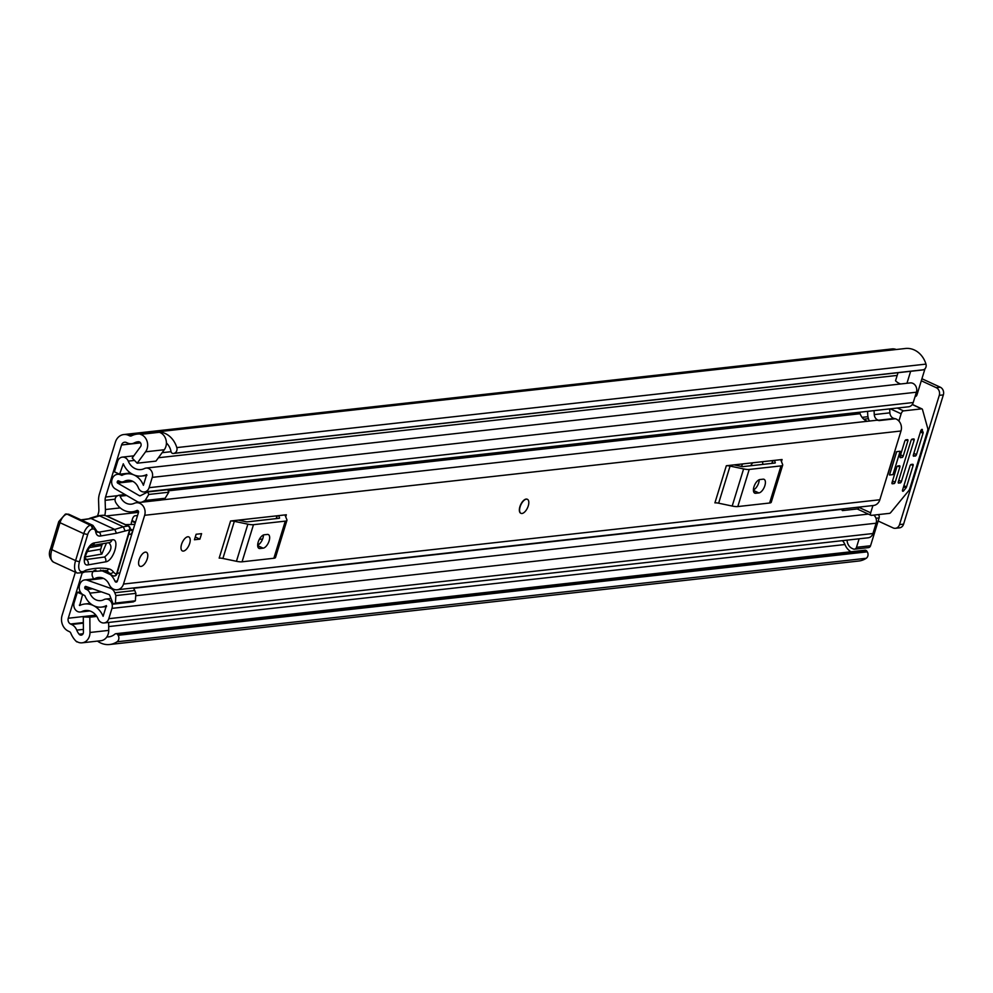 <?xml version="1.0" encoding="UTF-8"?>
<svg xmlns="http://www.w3.org/2000/svg" width="993" height="993" viewBox="0 0 993 993"><rect width="100%" height="100%" fill="white"/><g stroke="black" fill="none" stroke-linecap="round" stroke-linejoin="round"><path stroke-width="1.49" d="M108.647 622.45L108.721 630.394A10.675 9.049 -96.4 0 1 108.187 634.068A10.675 9.049 -96.4 0 1 100.827 640.733L82.084 642.819A10.675 9.049 -96.4 0 1 76.846 641.565L76.746 641.863A22.529 19.103 83.6 0 1 70.826 633.199A2.967 2.52 -96.4 0 0 69.398 631.635L68.356 631.151A12.152 10.302 83.6 0 1 62.087 615.387L75.369 572.216M97.587 515.876L98.444 513.071A8.9 7.547 83.6 0 0 98.878 509.781L98.58 500.559A17.787 15.081 -96.4 0 1 99.449 493.968L115.387 442.146A12.152 10.302 83.6 0 1 123.777 434.549A12.152 10.302 83.6 0 1 128.593 435.356L129.636 435.84A2.967 2.52 -96.4 0 0 131.548 435.815A22.529 19.103 83.6 0 1 137.22 434.102A22.529 19.103 83.6 0 1 140.671 434.09L140.584 434.388A10.675 9.049 -96.4 0 1 147.138 448.637A10.675 9.049 -96.4 0 1 145.561 451.815L137.208 463.197L132.181 458.058L140.534 446.676A2.967 2.52 83.6 0 0 138.312 441.736A14.821 12.574 83.6 0 0 138.064 441.761A14.821 12.574 83.6 0 0 134.34 442.89A10.675 9.049 -96.4 0 1 131.659 443.697A10.675 9.049 -96.4 0 1 127.439 442.99L126.384 442.506A4.444 3.773 83.6 0 0 124.634 442.22A4.444 3.773 83.6 0 0 121.556 444.988L105.556 497.021L117.869 495.656M104.724 515.528A17.787 15.081 -96.4 0 0 105.419 509.533L105.121 500.323A8.9 7.547 83.6 0 1 105.556 497.021M82.084 642.819A10.675 9.049 -96.4 0 0 89.457 636.153A10.675 9.049 -96.4 0 0 89.978 632.479L89.842 617.187L83.288 616.988L83.424 632.293A2.967 2.52 83.6 0 1 79.105 634.204A14.821 12.574 83.6 0 1 76.734 630.133A10.675 9.049 -96.4 0 0 71.595 624.485L70.553 624.001A4.444 3.773 83.6 0 1 68.269 618.229L82.134 573.135M131.411 524.478L131.312 523.894A2.967 1.403 -65.3 0 1 131.486 522.169L132.516 518.818A3.066 1.452 -65.3 0 1 134.961 515.789L137.543 515.504M137.208 463.197L155.951 461.112L164.292 449.73A10.675 9.049 -96.4 0 0 165.881 446.54A10.675 9.049 -96.4 0 0 159.314 432.303L140.584 434.388M842.399 540.664A10.675 9.049 83.6 0 1 844.944 544.524A14.821 12.574 -96.4 0 0 850.951 551.773M106.859 636.885A14.821 12.574 -96.4 0 0 108.796 636.848A14.821 12.574 -96.4 0 0 114.816 634.179L114.878 634.13A2.371 2.011 -96.4 0 1 115.846 633.708L865.002 550.209A2.371 2.011 83.6 0 1 866.864 551.202L867.261 551.835A4.444 3.773 83.6 0 1 867.82 556.043A4.444 3.773 83.6 0 1 866.219 558.289L117.062 641.776A4.444 3.773 -96.4 0 0 118.663 639.542A4.444 3.773 -96.4 0 0 118.105 635.321L867.261 551.835M923.267 369.793L174.11 453.292A4.444 3.773 -96.4 0 0 176.804 450.574A4.444 3.773 -96.4 0 0 176.804 447.595L925.96 364.108A4.444 3.773 83.6 0 1 925.96 367.087A4.444 3.773 83.6 0 1 923.267 369.793L922.621 369.955A2.371 2.011 83.6 0 1 922.423 369.979L173.266 453.478A2.371 2.011 -96.4 0 1 171.044 451.579L171.019 451.492A14.821 12.574 -96.4 0 0 166.402 442.952M97.488 641.106A22.529 19.103 -96.4 0 0 109.652 644.507L858.808 561.02A22.529 19.103 -96.4 0 0 866.219 558.289M109.652 644.507A22.529 19.103 -96.4 0 0 117.062 641.776M176.804 447.595A22.529 19.103 -96.4 0 0 159.724 431.967L159.588 432.389M925.96 364.108A22.529 19.103 -96.4 0 0 905.417 348.493L137.22 434.102M140.671 434.09L159.724 431.967M896.245 349.511A12.152 10.302 -96.4 0 0 891.975 348.94L123.777 434.549M174.11 453.292L922.621 369.955M866.864 551.202L117.708 634.688L118.105 635.321M921.926 378.743L940.297 387.208A5.933 5.027 83.6 0 1 943.35 394.891L903.593 524.143A5.933 5.027 83.6 0 1 899.497 527.842L895.438 528.301A5.933 5.027 -96.4 0 1 893.092 527.904L878.16 521.015M921.305 380.778L936.238 387.667L940.297 387.208M895.438 528.301A5.933 5.027 -96.4 0 0 899.534 524.589L903.593 524.143M943.35 394.891L939.291 395.351L899.534 524.589M939.291 395.351A5.933 5.027 -96.4 0 0 936.238 387.667M117.708 634.688A2.371 2.011 -96.4 0 0 115.846 633.708M96.184 615.548L83.288 616.988M96.793 616.417L89.842 617.187M527.184 499.218A7.708 3.637 114.7 0 0 526.166 499.069A7.708 3.637 114.7 0 0 520.245 505.673A7.708 3.637 114.7 0 0 520.729 513.22M183.407 551.078A7.708 3.637 114.7 0 0 189.328 544.462A7.708 3.637 114.7 0 0 188.831 536.928A7.708 3.637 114.7 0 0 187.814 536.779A7.708 3.637 114.7 0 0 181.893 543.382A7.708 3.637 114.7 0 0 182.377 550.929A7.708 3.637 114.7 0 0 183.407 551.078M140.994 566.432A7.708 3.637 114.7 0 0 146.902 559.816A7.708 3.637 114.7 0 0 146.418 552.282A7.708 3.637 114.7 0 0 145.388 552.133A7.708 3.637 114.7 0 0 139.479 558.736A7.708 3.637 114.7 0 0 139.963 566.271A7.708 3.637 114.7 0 0 140.994 566.432M95.887 570.069A20.307 17.229 83.6 0 0 94.794 570.367A4.444 3.773 -96.4 0 0 92.523 576.561L93.106 577.914A1.477 1.254 -96.4 0 0 94.807 578.621A12.599 10.687 83.6 0 1 98.332 577.467A12.599 10.687 83.6 0 1 109.218 584.592A9.185 7.795 -96.4 0 0 117.162 589.78A9.185 7.795 -96.4 0 0 123.504 584.045L144.655 515.293A9.185 7.795 -96.4 0 0 136.277 502.768A9.185 7.795 -96.4 0 0 134.216 503.352A12.599 10.687 83.6 0 1 131.386 504.146A12.599 10.687 83.6 0 1 120.153 496.202A1.477 1.254 -96.4 0 0 118.502 495.358L117.335 495.904A4.444 3.773 -96.4 0 0 115.709 502.396A20.307 17.229 83.6 0 0 132.23 511.805A20.307 17.229 83.6 0 0 136.798 510.526A1.477 1.254 -96.4 0 1 138.486 512.45L117.335 581.19A1.477 1.254 -96.4 0 1 115.027 581.29A20.307 17.229 83.6 0 0 110.645 574.773M117.162 589.78L873.505 505.487A9.185 7.795 -96.4 0 0 879.848 499.752L900.999 430.999A9.185 7.795 -96.4 0 0 895.438 418.761L894.159 418.487A5.933 5.027 -96.4 0 1 889.889 412.84L889.666 408.893M230.587 520.99A7.112 1.713 -162.9 0 1 234.323 521.337L222.904 558.463A7.112 1.713 17.1 0 0 219.168 558.116L230.587 520.99L286.332 514.771L285.711 516.807M726.33 465.742A7.112 1.713 -162.9 0 1 730.066 466.089L718.647 503.203A7.112 1.713 17.1 0 0 714.91 502.868L726.33 465.742L782.074 459.523L781.454 461.559M196.118 534.259L201.591 533.651L199.891 539.149L194.429 539.758L196.118 534.259M161.462 499.963L876.223 420.3A9.185 7.795 -96.4 0 1 879.041 420.598L895.438 418.761M867.46 421.28A12.599 10.687 83.6 0 1 860.099 413.733A1.477 1.254 -96.4 0 0 858.436 412.889M859.566 507.038L858.064 508.863L842.449 510.601L841.133 509.099M238.27 520.133L245.743 521.697A2.967 0.72 17.1 0 0 247.307 521.846L279.107 518.296A2.967 0.72 17.1 0 0 279.567 518.073A2.967 0.72 17.1 0 0 279.554 517.936L278.648 515.628M263.12 548.173A7.41 3.5 114.7 0 0 268.805 541.818A7.41 3.5 114.7 0 0 268.333 534.569A7.41 3.5 114.7 0 0 267.34 534.433L264.225 534.78A7.41 3.5 114.7 0 0 258.528 541.135A7.41 3.5 114.7 0 0 258.999 548.384A7.41 3.5 114.7 0 0 259.992 548.521L263.12 548.173L257.671 545.666M257.671 545.145A7.41 3.5 114.7 0 0 263.493 534.966M286.94 520.344L275.52 557.47A10.675 2.582 -162.9 0 1 273.857 558.265L285.289 521.139A10.675 2.582 17.1 0 0 286.94 520.344A10.675 2.582 17.1 0 0 286.903 519.823L285.252 515.665A7.112 1.713 -162.9 0 1 285.227 515.305A7.112 1.713 -162.9 0 1 286.332 514.771M234.323 521.337L247.865 524.167A10.675 2.582 17.1 0 0 253.476 524.689L242.056 561.815L273.857 558.265M242.056 561.815A10.675 2.582 -162.9 0 1 236.446 561.293L247.865 524.167M222.904 558.463L236.446 561.293M253.476 524.689L285.289 521.139M734.001 464.885L741.486 466.449A2.967 0.72 17.1 0 0 743.037 466.598L774.85 463.048A2.967 0.72 17.1 0 0 775.31 462.825A2.967 0.72 17.1 0 0 775.297 462.676L774.391 460.38M758.851 492.925A7.41 3.5 114.7 0 0 764.548 486.57A7.41 3.5 114.7 0 0 764.076 479.321A7.41 3.5 114.7 0 0 763.083 479.185L759.968 479.532A7.41 3.5 114.7 0 0 754.27 485.887A7.41 3.5 114.7 0 0 754.742 493.136A7.41 3.5 114.7 0 0 755.735 493.273L758.851 492.925L753.414 490.418M753.414 489.897A7.41 3.5 114.7 0 0 759.235 479.718M782.683 465.096L771.263 502.21A10.675 2.582 -162.9 0 1 769.6 503.017L781.019 465.891A10.675 2.582 17.1 0 0 782.683 465.096A10.675 2.582 17.1 0 0 782.633 464.575L780.995 460.404A7.112 1.713 -162.9 0 1 780.97 460.057A7.112 1.713 -162.9 0 1 782.074 459.523M730.066 466.089L743.608 468.919A10.675 2.582 17.1 0 0 749.219 469.441L737.799 506.567L769.6 503.017M737.799 506.567A10.675 2.582 -162.9 0 1 732.189 506.045L743.608 468.919M718.647 503.203L732.189 506.045M749.219 469.441L781.019 465.891M879.823 420.511L878.544 420.225A5.933 5.027 -96.4 0 1 874.274 414.59L874.051 410.63M869.384 421.069A13.89 11.779 -96.4 0 1 867.733 414.813L867.547 411.363M843.951 508.788L842.449 510.601M195.273 537.014L199.891 539.149M132.789 530.945A5.933 2.793 114.7 0 0 132.665 531.019L130.033 529.803M132.665 531.019A2.967 1.403 -65.3 0 1 132.578 531.342A2.967 1.403 -65.3 0 1 129.748 534.308A2.967 1.403 -65.3 0 1 129.512 534.135L128.842 533.824M130.22 528.946L133.012 530.225M134.812 524.391L125.453 524.627M117.174 573.209L119.855 572.998M129.512 534.135L128.78 534.048M94.509 542.886C86.465 543.655 79.775 566.953 88.191 564.868L105.692 561.839C113.748 561.07 120.438 537.772 112.023 539.857L94.509 542.886A4.444 3.724 -99.8 0 1 91.716 545.616L109.218 542.6A4.444 3.724 -99.8 0 1 108.709 542.65C112.705 546.498 111.328 551.289 104.575 557.011L85.472 559.63M88.191 564.868A4.444 3.724 -99.8 0 0 87.074 560.027L84.343 557.098L101.845 554.082L106.474 543.072M105.941 570.702A29.641 13.989 -65.3 0 1 106.71 571.012A29.641 13.989 -65.3 0 1 109.429 573.234A29.641 13.989 114.7 0 0 112.135 575.456A29.641 13.989 114.7 0 0 112.966 575.779A2.967 2.607 -72.9 0 0 113.252 575.878L113.252 575.878A2.967 2.607 -72.9 0 0 116.491 574.14A26.687 12.586 -65.3 0 1 113.314 571.856A32.608 15.379 114.7 0 0 108.56 568.852A171.901 81.091 114.7 0 0 85.882 570.218L84.355 571.049A11.854 5.598 -65.3 0 1 79.539 561.504L87.707 534.507A5.337 2.52 -65.3 0 1 91.989 529.095L92.56 528.996A9.781 4.617 -65.3 0 1 95.7 531.789A14.821 6.988 114.7 0 0 100.467 536.021L116.454 533.266L129.636 529.815L116.491 574.14A2.967 0.77 -163.5 0 0 116.963 573.892L130.108 529.567A2.967 0.77 -163.5 0 1 130.108 529.567A2.967 0.77 -163.5 0 1 129.636 529.815A2.967 2.482 80.2 0 0 128.047 525.98L123.306 526.799L124.957 530.622M105.109 570.503A2.967 2.594 -79.6 0 0 105.643 570.677L84.405 571.943L85.882 570.218M95.7 531.789A2.967 2.16 170.1 0 0 96.247 530.188L92.92 525.371A12.748 6.02 114.7 0 0 90.971 525.16L90.4 525.26A8.304 3.91 114.7 0 0 83.76 533.651L75.592 560.611L51.859 549.663A2.967 0.745 -163.2 0 1 50.593 548.608C48.297 553.833 49.265 558.339 53.498 562.125A14.821 6.988 -65.3 0 1 51.859 549.663L60.014 522.703L83.76 533.651L87.707 534.507M81.575 520.133L91.058 518.495L114.791 529.443L116.454 533.266M80.93 519.848L91.058 518.495L99.561 515.864L98.282 515.677L89.643 518.334M91.989 529.095A2.967 2.482 80.2 0 0 90.4 525.26L67.239 514.213A2.967 2.482 -99.8 0 0 65.935 514.039L65.364 514.126A2.967 2.482 -99.8 0 1 66.655 514.312A8.304 3.91 -65.3 0 0 60.014 522.703L59.22 521.375M50.593 548.608L58.748 521.623L65.364 514.126M96.482 531.081L98.878 532.186L114.791 529.443L123.306 526.799L99.561 515.864L103.185 515.243L98.282 515.677M103.185 515.243A14.821 4.034 -164 0 1 105.916 515.777L128.047 525.98A2.967 1.403 114.7 0 1 128.507 526.029A2.967 1.403 114.7 0 1 128.978 526.7M108.709 517.068L105.916 515.777M89.32 547.615L101.807 545.455L100.715 549.241L86.788 551.649M139.132 559.729A7.708 3.637 -65.3 0 1 146.418 552.282A7.708 3.637 -65.3 0 1 147.249 558.823A7.708 3.637 -65.3 0 1 139.963 566.271A7.708 3.637 -65.3 0 1 139.132 559.729M528.264 505.871A7.708 3.637 -65.3 0 1 520.977 513.331A7.708 3.637 -65.3 0 1 520.133 506.778A7.708 3.637 -65.3 0 1 527.432 499.33A7.708 3.637 -65.3 0 1 528.264 505.871M181.545 544.375A7.708 3.637 -65.3 0 1 188.831 536.928A7.708 3.637 -65.3 0 1 189.663 543.469A7.708 3.637 -65.3 0 1 182.377 550.929A7.708 3.637 -65.3 0 1 181.545 544.375M82.965 594.646L77.33 592.287L74.127 602.714A6.814 5.784 -96.4 0 0 80.334 611.998A6.814 5.784 -96.4 0 0 81.972 611.527A14.523 12.326 83.6 0 1 85.472 610.509A14.523 12.326 83.6 0 1 98.146 618.974A6.814 5.784 -96.4 0 0 104.091 622.946A6.814 5.784 -96.4 0 0 108.796 618.689L111.973 608.374A6.814 5.784 -96.4 0 0 105.755 599.077A6.814 5.784 -96.4 0 0 103.967 599.623A12.301 10.439 83.6 0 1 100.765 600.616A12.301 10.439 83.6 0 1 89.904 593.144A6.814 5.784 -96.4 0 0 86.59 589.457L85.423 588.911A1.192 1.005 83.6 0 1 84.802 587.372L86.751 586.751M82.556 594.695L79.688 605.507A21.052 17.849 83.6 0 1 84.74 604.017A21.052 17.849 83.6 0 1 103.111 616.293L106.4 605.581A18.83 15.962 83.6 0 1 101.485 607.108A18.83 15.962 83.6 0 1 84.877 595.663L83.561 594.956A7.708 6.541 83.6 0 1 79.577 584.964L79.713 584.542A7.41 6.281 -96.4 0 1 84.827 579.912A7.41 6.281 -96.4 0 1 87.235 580.197L103.483 578.385M120.314 481.617L117.36 481.543A1.192 1.005 83.6 0 1 118.651 480.885L119.83 481.419A6.814 5.784 -96.4 0 0 122.536 481.878A6.814 5.784 -96.4 0 0 124.311 481.332A12.301 10.439 83.6 0 1 127.514 480.339A12.301 10.439 83.6 0 1 138.375 487.811A6.814 5.784 -96.4 0 0 144.382 491.957A6.814 5.784 -96.4 0 0 149.099 487.687L152.264 477.372A6.814 5.784 -96.4 0 0 146.058 468.075A6.814 5.784 -96.4 0 0 144.419 468.559A14.523 12.326 83.6 0 1 140.919 469.577A14.523 12.326 83.6 0 1 128.246 461.112A6.814 5.784 -96.4 0 0 122.3 457.128A6.814 5.784 -96.4 0 0 117.596 461.385L114.394 471.812L119.619 474.22L130.468 473.016M145.152 500.484L148.789 494.452L168.773 492.23L165.136 498.25L145.152 500.484L142.781 501.701A8.006 6.79 -96.4 0 1 140.758 502.321A8.006 6.79 -96.4 0 1 137.034 501.502L115.325 488.904A7.41 6.281 -96.4 0 1 112.01 479.557L112.135 479.135A7.708 6.541 83.6 0 1 117.459 474.319A7.708 6.541 83.6 0 1 120.513 474.828L121.891 475.374A18.83 15.962 83.6 0 1 126.794 473.847A18.83 15.962 83.6 0 1 143.402 485.292L146.703 474.58A21.052 17.849 83.6 0 1 141.651 476.057A21.052 17.849 83.6 0 1 123.281 463.781L119.619 474.22M873.79 515.106A6.814 5.784 83.6 0 1 876.111 523.212L872.934 533.526A6.814 5.784 83.6 0 1 868.23 537.784L104.091 622.946M898.02 372.71L895.537 380.753A14.523 12.326 -96.4 0 0 900.676 383.981M146.058 468.075L910.196 382.913A6.814 5.784 83.6 0 1 916.415 392.21L913.237 402.525A6.814 5.784 83.6 0 1 908.533 406.795L144.382 491.957M133.211 587.993A8.006 6.79 83.6 0 1 134.763 590.525L135.892 593.355L135.371 600.815L115.387 603.049L113.264 604.129L109.764 595.328A1.477 1.254 -96.4 0 0 108.945 594.497L85.832 586.429A0.894 0.757 -96.4 0 0 84.939 586.95M115.387 603.049L115.896 595.577L114.778 592.747A8.006 6.79 -96.4 0 0 110.347 588.253L87.235 580.197M140.795 495.519L139.343 495.681L117.633 483.082L132.876 481.382M80.359 591.952L77.33 592.287M878.321 514.597A2.967 2.52 83.6 0 1 879.115 517.924L870.551 545.753A2.967 2.52 83.6 0 1 868.503 547.602L854.452 549.166A2.967 2.52 -96.4 0 0 856.5 547.317L870.551 545.753M924.992 368.775L916.973 394.842A2.967 2.52 83.6 0 1 915.037 396.679M117.236 481.965A0.894 0.757 -96.4 0 0 117.633 483.082M139.343 495.681A1.477 1.254 -96.4 0 0 140.41 495.718L147.783 491.932L148.789 494.452M165.136 498.25L162.765 499.479A8.006 6.79 83.6 0 1 160.742 500.087L140.758 502.321M168.773 492.23L167.767 489.698L147.783 491.932M135.371 600.815L133.248 601.907L113.264 604.129M115.896 595.577L135.892 593.355M910.643 371.295L906.957 383.273M854.452 549.166A2.967 2.52 -96.4 0 1 853.272 548.968L852.093 548.421A8.9 7.547 83.6 0 1 847.066 540.142M859.119 538.802L856.5 547.317M889.517 475.002L892.955 474.617L900.142 451.244L896.704 451.629L889.517 475.002M913.374 456.048L915.285 456.035L913.312 455.129M920.672 431.173L923.118 432.303L921.789 429.435M898.901 421.069L901.135 413.796A2.967 1.403 -65.3 0 1 903.543 410.879L921.628 408.855A2.967 1.403 -65.3 0 1 922.025 408.917A2.967 1.403 -65.3 0 1 922.485 409.538L927.797 428.641A2.967 1.403 -65.3 0 1 927.648 430.528L909.737 488.755A2.967 1.403 -65.3 0 1 908.682 490.753L890.833 512.425A2.967 1.403 -65.3 0 1 889.492 513.356L871.395 515.367A2.967 1.403 -65.3 0 1 870.998 515.317A2.967 1.403 -65.3 0 1 870.687 512.798L872.909 505.561M903.903 485.689L906.535 486.905L913.101 465.58A1.477 0.695 -65.3 0 0 912.939 464.314A1.477 0.695 -65.3 0 0 912.741 464.29L911.189 464.463A1.477 0.695 -65.3 0 0 909.985 465.928L902.575 490.008A1.477 0.695 -65.3 0 0 902.736 491.262A1.477 0.695 -65.3 0 0 903.605 490.827L906.013 487.911L903.568 486.781M900.105 457.537L902.016 457.525L900.043 456.606M900.577 454.844L903.22 456.06L907.863 440.929A1.477 0.695 -65.3 0 0 907.701 439.676A1.477 0.695 -65.3 0 0 907.515 439.651L905.951 439.825A1.477 0.695 -65.3 0 0 904.747 441.277L900.092 456.408A1.477 0.695 -65.3 0 0 900.254 457.661A1.477 0.695 -65.3 0 0 900.452 457.699M892.062 483.653L893.973 483.641L891.999 482.735M892.533 480.96L895.177 482.176L899.832 467.058A1.477 0.695 -65.3 0 0 899.67 465.791A1.477 0.695 -65.3 0 0 899.472 465.767L897.908 465.94A1.477 0.695 -65.3 0 0 896.704 467.405L892.049 482.524A1.477 0.695 -65.3 0 0 892.21 483.79A1.477 0.695 -65.3 0 0 892.409 483.814M898.305 482.958L900.217 482.946L898.243 482.039M898.777 480.264L901.421 481.481L914.119 440.234A1.477 0.695 -65.3 0 0 913.957 438.98A1.477 0.695 -65.3 0 0 913.759 438.943L912.195 439.117A1.477 0.695 -65.3 0 0 910.991 440.582L898.305 481.828A1.477 0.695 -65.3 0 0 898.466 483.094A1.477 0.695 -65.3 0 0 898.653 483.119M913.721 456.209A1.477 0.695 -65.3 0 1 913.523 456.184A1.477 0.695 -65.3 0 1 913.361 454.931L920.772 430.85A1.477 0.695 -65.3 0 1 922.174 429.41A1.477 0.695 -65.3 0 1 922.41 429.721M913.845 453.367L916.489 454.583A1.477 0.695 -65.3 0 1 915.285 456.035M923.118 432.303A1.477 0.695 -65.3 0 1 923.043 433.246L920.412 432.029M906.535 486.905A1.477 0.695 -65.3 0 1 906.013 487.911M903.22 456.06A1.477 0.695 -65.3 0 1 902.016 457.525M895.177 482.176A1.477 0.695 -65.3 0 1 893.973 483.641M901.421 481.481A1.477 0.695 -65.3 0 1 900.217 482.946M916.489 454.583L923.043 433.246M895.065 451.194L888.003 474.145M741.473 466.449A20.145 9.508 -65.3 0 1 742.615 463.93M738.06 464.426A20.145 9.508 114.7 0 0 737.576 465.63M762.823 464.389A13.343 6.293 114.7 0 0 762.425 461.72M752.768 462.788A13.343 6.293 114.7 0 0 750.646 465.742M138.511 512.351L106.437 515.926M95.874 615.151L68.269 618.229M140.522 442.878L121.556 444.988M164.292 449.73L145.561 451.815M83.102 633.757L79.105 634.204M844.944 544.524L108.684 626.571M83.4 629.388L76.734 630.133M83.338 623.17L71.595 624.485M83.338 622.574L70.553 624.001M139.963 442.27L134.34 442.89M132.044 435.567L129.636 435.84M134.204 434.735L128.593 435.356M108.721 630.394L89.978 632.479M115.101 499.206L105.121 500.323M105.419 509.533L120.203 507.895M879.848 499.752L123.504 584.045M900.999 430.999L144.655 515.293M102.018 577.814L94.807 578.621M860.099 413.733L168.227 490.84M126.645 495.47L120.153 496.202M117.385 581.017L115.027 581.29M137.481 510.452L136.798 510.526M276.439 518.594L277.295 515.777M259.992 548.521L258.254 547.726M772.169 463.346L773.038 460.529M755.735 493.273L753.997 492.478M874.274 414.59L889.889 412.84M878.544 420.225L894.159 418.487M135.296 522.827L131.784 521.201M103.024 570.28L109.429 573.234A2.967 2.532 -37.3 0 0 113.314 571.856M106.71 571.012L105.643 570.677A2.967 2.594 -79.6 0 0 108.56 568.852M84.815 571.782L83.412 572.551A2.967 2.209 -118.7 0 0 84.355 571.049M83.412 572.551L77.243 573.073A14.821 6.988 114.7 0 1 75.592 560.611A2.967 0.745 16.8 0 0 79.539 561.504M65.662 514.101A2.967 2.482 -99.8 0 1 65.935 514.039L69.175 514.424A12.748 6.02 -65.3 0 0 67.239 514.213L90.971 525.16A2.967 2.482 80.2 0 1 92.56 528.996M96.247 530.188L97.066 531.987A11.854 5.598 -65.3 0 0 98.878 532.186A2.967 2.482 80.2 0 1 100.467 536.021M105.692 561.839A4.444 3.724 -99.8 0 0 104.575 557.011M109.218 542.6A4.444 3.724 -99.8 0 0 112.023 539.857M101.845 554.082A4.444 3.724 80.2 0 1 100.715 549.241M101.807 545.455A4.444 3.724 80.2 0 1 102.788 543.705M262.611 539.025L259.334 539.385M87.632 587.062L84.802 587.372M867.956 416.712L862.073 417.358M119.557 481.295L117.36 481.543M259.434 543.965L257.746 544.152M868.428 418.698L863.823 419.22M89.097 610.732L81.972 611.527M897.188 375.416L158.408 457.748M134.489 460.417L128.246 461.112M110.347 588.253L111.812 588.092M872.934 533.526L108.796 618.689M876.111 523.212L111.973 608.374M841.394 509.397L133.472 588.29M101.41 591.865L89.904 593.144M92.585 588.787L86.59 589.457M91.12 588.278L85.423 588.911M916.415 392.21L152.264 477.372M913.237 402.525L149.099 487.687M130.865 480.6L124.311 481.332M80.992 604.936L79.341 605.122M124.113 474.431L120.513 474.828M162.765 499.479L142.781 501.701M114.778 592.747L134.763 590.525M915.558 394.991L916.973 394.842M879.115 517.924L875.987 518.272M912.244 404.536L921.628 408.855M902.5 490.319L903.605 490.827M890.324 408.818L901.135 413.796M903.543 410.879L897.374 408.036M870.687 512.798L859.193 507.497M913.101 465.58L910.904 464.563M907.863 440.929L905.678 439.924M899.832 467.058L897.635 466.04M914.119 440.234L911.922 439.229M140.41 442.717L131.659 443.697M138.337 511.122L132.23 511.805M102.229 577.876L94.385 578.745M858.784 412.79L167.817 489.797M125.081 494.564L118.837 495.259M140.025 502.346L136.277 502.768M276.141 518.631L277.01 515.814M771.884 463.383L772.753 460.566M131.982 520.568L135.495 522.181M130.108 529.567A2.967 2.967 0 0 0 128.507 526.029L107.318 516.261M100.454 570.069L113.252 575.878A2.967 2.967 0 0 0 116.963 573.892M69.175 514.424L92.92 525.371M53.498 562.125L77.243 573.073M91.716 545.616C91.852 541.148 82.444 560.462 85.324 559.506L85.237 559.394M89.867 610.943L80.334 611.998M868.341 514.089L135.718 595.738M111.03 598.494L105.755 599.077M171.069 451.691L162.12 452.696M133.794 455.849L122.3 457.128M131.684 480.86L122.536 481.878M90.251 603.409L84.74 604.017M106.574 606.537L101.485 607.108M146.89 475.473L141.651 476.057M131.002 473.376L126.794 473.847M119.371 474.108L117.459 474.319M102.453 577.951L84.827 579.912M922.025 408.917L912.319 404.436M870.998 515.317L857.22 508.962"/></g></svg>
